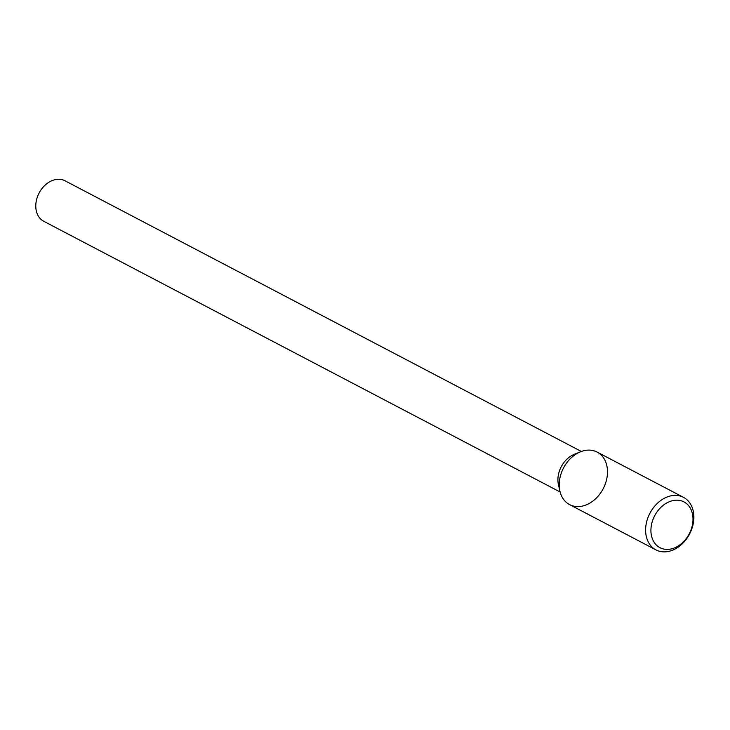 <?xml version="1.0" encoding="UTF-8"?>
<svg xmlns="http://www.w3.org/2000/svg" width="730" height="730" viewBox="0 0 730 730"><rect width="100%" height="100%" fill="white"/><g stroke="black" fill="none" stroke-linecap="round" stroke-linejoin="round"><path stroke-width="1.09" d="M683.517 497.367L597.131 452.08A29.656 22.384 117.7 0 0 582.175 451.195A29.656 22.384 117.7 0 0 580.487 451.806A29.656 22.384 117.7 0 0 559.892 491.08A29.656 22.384 117.7 0 0 587.55 504.311A29.656 22.384 117.7 0 0 607.342 468.861A29.656 22.384 117.7 0 0 582.175 451.195A29.656 22.384 117.7 0 0 580.487 451.806A29.656 22.384 117.7 0 0 559.892 491.08A29.656 22.384 117.7 0 0 569.582 504.613L655.978 549.9A29.656 22.384 117.7 0 0 689.567 534.022A29.656 22.384 117.7 0 0 683.517 497.367A29.656 22.384 117.7 0 0 668.561 496.482A29.656 22.384 117.7 0 0 646.543 522.26A29.656 22.384 117.7 0 0 655.978 549.9M574.309 454.297A22.876 17.265 117.7 0 0 558.432 484.583L559.892 491.08L558.432 484.583A22.876 17.265 117.7 0 1 574.309 454.297L580.487 451.806L574.309 454.297M53.482 180.1A22.876 17.265 117.7 0 0 36.5 199.983A22.876 17.265 117.7 0 0 43.773 221.299L560.12 491.983L43.773 221.299A22.876 17.265 117.7 0 1 36.5 199.983A22.876 17.265 117.7 0 1 53.482 180.1A22.876 17.265 117.7 0 1 65.016 180.785A22.876 17.265 117.7 0 0 53.482 180.1M670.925 501.127A25.842 19.509 117.7 0 0 654.281 542.509A25.842 19.509 117.7 0 0 690.671 530.746A25.842 19.509 117.7 0 0 670.925 501.127M65.016 180.785L581.354 451.469L65.016 180.785"/></g></svg>
